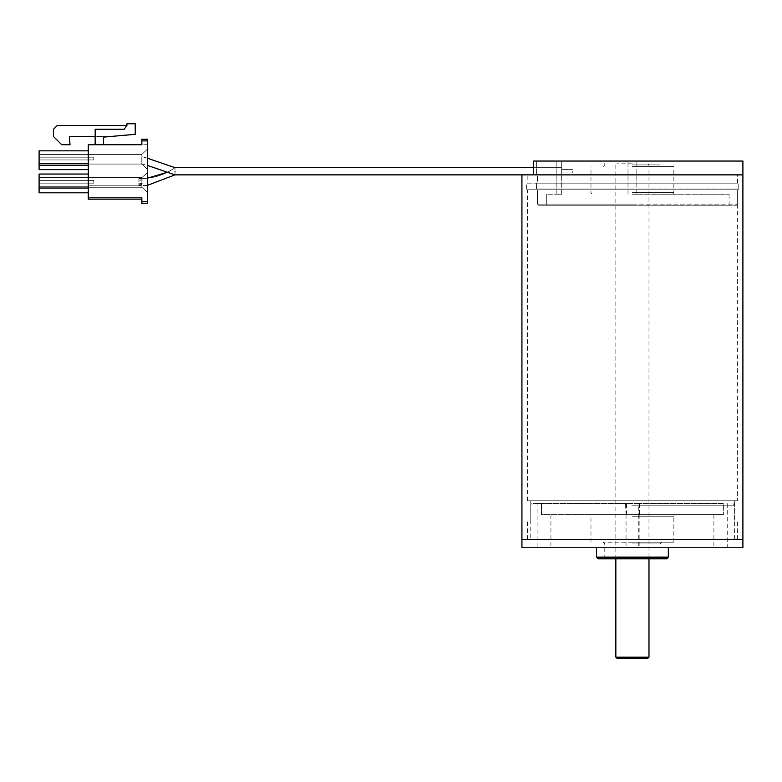 <?xml version="1.0" encoding="UTF-8"?>
<svg xmlns="http://www.w3.org/2000/svg" width="782" height="782" viewBox="0 0 782 782"><rect width="100%" height="100%" fill="white"/><g stroke="black" fill="none" stroke-linecap="round" stroke-linejoin="round"><path stroke-width="0.59" stroke-dasharray="3.91 2.93" d="M527.176 183.144L737.651 183.144L527.176 183.144L527.176 174.865L737.651 174.865L527.176 174.865M737.651 183.144L737.651 174.865M526.618 189.772L738.208 189.772L526.618 189.772L526.618 183.144L738.208 183.144L526.618 183.144M738.208 189.772L738.208 183.144L632.413 183.144L738.208 183.144L738.208 188.951L632.413 188.951L738.208 188.951L737.377 189.772L527.449 189.772L737.377 189.772L632.413 189.772L737.377 189.772L737.377 500.793L527.449 500.793L527.449 189.772M530.216 539.463L734.611 539.463L530.216 539.463L530.216 500.793L734.611 500.793L530.216 500.793M734.611 539.463L734.611 500.793M742.9 539.463L521.926 539.463L742.9 539.463M742.9 161.053L533.656 161.053L533.304 174.865L737.377 174.865L537.469 174.865L537.469 183.144L632.413 183.144L536.55 183.144L536.55 188.951L632.413 188.951L536.55 188.951L537.469 189.772L632.413 189.772L537.469 189.772L537.469 204.141L632.413 204.141L537.469 204.141L538.69 205.246L729.088 205.246L538.69 205.246L537.469 204.141L537.469 189.772L536.55 188.951L536.55 183.144L632.413 183.144L537.469 183.144L537.469 174.865L742.9 174.865L521.926 174.865M527.449 500.793L737.377 500.793M626.548 514.605L626.548 503.559L723.379 503.559L723.379 514.605L541.447 514.605L541.447 503.559L537.117 503.559L537.117 547.752L550.929 547.752L537.117 547.752M632.99 547.752L626.05 547.752L632.99 547.752M720.848 547.752L713.898 547.752L720.848 547.752M723.301 514.605L638.278 514.605L638.278 503.559L723.301 503.559L723.301 514.605L713.898 514.605L723.379 514.605M638.278 503.559L625.434 503.559L624.965 514.605L638.278 514.605M631.915 547.752L624.965 547.752L631.915 547.752M537.117 503.559L541.525 503.559L541.525 514.605M633.029 503.559L531.868 503.559L633.029 503.559M631.788 505.211L734.611 505.211L631.788 505.211M598.162 558.798L666.665 558.798M668.317 557.146L596.51 557.146M632.589 542.229L603.137 542.229L632.589 542.229M632.247 543.891L660.037 543.891L632.247 543.891M632.677 514.605L589.325 514.605L632.677 514.605M632.159 516.267L673.849 516.267L632.159 516.267M742.9 547.752L521.926 547.752M632.628 547.752L596.51 547.752L632.628 547.752M632.247 558.798L660.037 558.798L632.247 558.798M632.159 542.229L673.849 542.229L632.159 542.229M639.393 503.559L639.393 514.605M541.525 503.559L626.548 503.559M625.434 503.559L541.447 503.559M625.434 514.605L541.447 514.605M632.413 194.2L729.088 194.2L632.413 194.2M632.413 166.576L673.849 166.576L632.413 166.576M632.413 164.914L660.037 164.914L632.413 164.914M632.413 192.538L673.849 192.538L632.413 192.538M546.716 205.246L546.716 194.2L546.716 205.246L538.69 205.246L632.413 205.246L546.716 205.246M632.413 205.246L736.273 205.246L632.413 205.246M632.413 204.141L737.377 204.141L632.413 204.141M632.413 183.144L737.377 183.144L632.413 183.144M632.413 161.053L660.037 161.053L632.413 161.053M536.618 161.053L556.178 161.053L533.304 161.053L536.618 161.053L536.618 174.865L533.304 174.865L536.618 174.865L536.618 161.053M533.656 161.053L533.304 174.865L561.701 174.865L561.701 167.68L561.701 174.865L561.701 167.68L561.701 174.865L561.701 167.68L561.701 174.865L561.701 167.68L561.701 174.865L561.701 167.68L561.701 174.865L175.002 174.865L175.002 171.268C175.002 166.644 175.002 166.644 175.002 171.268L175.002 174.865L175.002 171.268C175.002 175.901 175.002 175.901 175.002 171.268L175.002 174.865L141.786 163.721L141.786 158.277M556.178 161.053L561.701 161.053L556.178 161.053L556.178 194.2L546.716 194.2L561.701 194.2L556.178 194.2L556.178 161.053M536.55 183.144L537.469 183.144L536.55 183.144M561.701 194.2L561.701 161.053L561.701 194.2M632.413 163.809L616.949 163.809L632.413 163.809M648.982 657.134L615.845 657.134M647.877 658.239L616.949 658.239M138.864 184.239L141.855 184.366L142.715 182.098L141.855 179.87L138.864 180.046L138.864 185.705L138.864 180.016M572.747 171.268L572.747 172.93L572.747 171.268M141.796 159.606L141.786 160.672L141.786 159.606M141.855 161.894L141.855 160.672M138.864 183.164L141.855 183.496L142.158 182.108L141.855 180.75L138.864 181.121M141.786 162.685L141.786 163.721L175.002 174.865L147.378 165.393M141.786 158.287L141.786 162.627M141.855 201.658L147.378 201.658L147.378 203.31L141.855 203.31L141.855 197.787L141.855 199.166L141.855 197.787L141.855 199.166L141.855 197.787L141.855 199.166L141.855 197.787L141.855 199.166L141.855 197.787L141.855 199.166L141.855 197.787L141.855 199.166L141.855 197.787L88.268 197.787L141.855 197.787L88.268 197.787L141.855 197.787L88.268 197.787L88.268 199.166L88.268 197.787L88.268 199.166L88.268 197.787L88.268 199.166L88.268 197.787L88.268 199.166L88.268 197.787L88.268 199.166L88.268 197.787L88.268 199.166L141.855 199.166M147.378 201.658L147.378 139.225L141.855 139.225L141.855 144.748L147.378 144.748L147.378 139.225L147.378 144.748L88.268 144.748L88.268 197.787L141.855 197.787L88.268 197.787M141.855 144.748L141.855 139.225L147.378 139.225L141.855 139.225L141.855 144.748M141.855 184.366L141.855 187.289L147.378 192.264L141.855 187.289L147.378 192.264L147.378 172.646L147.378 192.264L147.378 172.646L147.378 192.264L147.378 172.646L147.378 192.264L147.378 172.646L147.378 192.264L141.855 187.289L141.855 177.622L147.378 172.646L141.855 177.622L141.855 179.87M147.378 169.332L147.378 149.176L147.378 169.332L147.378 149.176L147.378 169.332L147.378 149.176L147.378 169.332L147.378 149.176L147.378 169.332L141.855 164.083L147.378 169.332L141.855 164.083L141.855 162.021L141.855 164.083L147.378 169.332L141.855 164.083L141.855 162.021L141.855 164.083L147.378 169.332L141.855 164.083L141.855 154.416L141.855 164.083L147.378 169.332M88.268 192.812L88.268 174.034L88.268 192.812L88.268 174.034L88.268 192.812L88.268 174.034L88.268 192.812L88.268 174.034L88.268 192.812L39.1 192.812L88.268 192.812L39.1 192.812L88.268 192.812L39.1 192.812L88.268 192.812L39.1 192.812L39.1 174.034L39.1 188.667L88.268 188.667L39.1 188.667L39.1 174.034L39.1 188.667L88.268 188.667L39.1 188.667L39.1 174.034L39.1 192.812L39.1 174.034L88.268 174.034M88.268 169.616L88.268 150.828L88.268 169.616L88.268 150.828L88.268 169.616L88.268 150.828L88.268 169.616L88.268 150.828L88.268 169.616L39.1 169.616L88.268 169.616L39.1 169.616L39.1 150.828L39.1 169.616L88.268 169.616L39.1 169.616L39.1 150.828L39.1 169.616L88.268 169.616L39.1 169.616L39.1 165.471L88.268 165.471L39.1 165.471L39.1 150.828L88.268 150.828L39.1 150.828L39.1 165.471L88.268 165.471M103.459 143.096L103.459 138.121L103.459 143.096A1.662 1.662 0 0 0 105.12 144.748L93.517 144.748L105.12 144.748A1.662 1.662 0 0 1 103.459 143.096L103.459 138.121A1.105 1.105 0 0 1 104.465 137.026L110.829 136.469L95.169 136.469L95.169 143.096A1.662 1.662 0 0 1 93.517 144.748A1.662 1.662 0 0 0 95.169 143.096L95.169 136.469L110.829 136.469L104.465 137.026L135.227 134.328L135.227 123.761L126.938 123.761L126.938 125.413L124.172 129.284L95.169 129.284L95.169 143.096M141.855 159.606L141.855 154.416L141.855 162.021L141.855 154.416L39.1 154.416L39.1 164.083L141.855 164.083L141.855 162.021L141.855 164.083L39.1 164.083L141.855 164.083L141.855 154.416L39.1 154.416L39.1 159.948L39.1 154.416L141.855 154.416L88.268 154.416L141.855 154.416L147.378 149.176L141.855 154.416L147.378 149.176L141.855 154.416L147.378 149.176L141.855 154.416L147.378 149.176L141.855 154.416L88.268 154.416L88.268 157.182L88.268 154.416L88.268 157.182L93.791 157.182L93.791 159.948L93.791 157.182L88.268 157.182L88.268 154.416L88.268 157.182L93.791 157.182L93.791 159.948L88.268 159.948L88.268 163.536L88.268 162.021L141.855 162.021L141.855 164.083L141.855 162.021L141.855 164.083L141.855 162.021L141.855 164.083L39.1 164.083L39.1 154.416L88.268 154.416L88.268 157.182L39.1 157.182L39.1 164.083L39.1 157.182L88.268 157.182L39.1 157.182L88.268 157.182L88.268 154.416L88.268 157.182L88.268 154.416L88.268 157.182L39.1 157.182L93.791 157.182L39.1 157.182L93.791 157.182L93.791 159.948L93.791 157.182L88.268 157.182L93.791 157.182L93.791 159.948L88.268 159.948L88.268 163.536L39.1 163.536L88.268 163.536L88.268 162.021L88.268 163.536L39.1 163.536L88.268 163.536L39.1 163.536L88.268 163.536L39.1 163.536L88.268 163.536L39.1 163.536L88.268 163.536L88.268 159.948L93.791 159.948L93.791 157.182L88.268 157.182L88.268 154.416L88.268 157.182L88.268 154.416L88.268 157.182L93.791 157.182L93.791 159.948L88.268 159.948L88.268 163.536L39.1 163.536L88.268 163.536L88.268 159.948L88.268 163.536L39.1 163.536L88.268 163.536L39.1 163.536L88.268 163.536L88.268 162.021L141.806 162.021M147.378 172.646L141.855 177.622L147.378 172.646L141.855 177.622L141.855 185.217L141.855 177.622L147.378 172.646L141.855 177.622L141.855 187.289L141.855 177.622L147.378 172.646M141.855 183.496L141.855 187.289L147.378 192.264L141.855 187.289L147.378 192.264L141.855 187.289L141.855 180.75M88.268 150.828L39.1 150.828L88.268 150.828L39.1 150.828L88.268 150.828L39.1 150.828L39.1 165.471M103.459 138.121A1.105 1.105 0 0 1 104.465 137.026A1.105 1.105 0 0 0 103.459 138.121M39.1 177.622L141.855 177.622L39.1 177.622L141.855 177.622L39.1 177.622L141.855 177.622L39.1 177.622L39.1 187.289L39.1 177.622M141.855 185.217L141.855 187.289L141.855 185.217L141.855 187.289L141.855 185.217L141.855 187.289L141.855 185.217L88.268 185.217L141.855 185.217L88.268 185.217L88.268 183.144L88.268 185.217L141.855 185.217L88.268 185.217L88.268 183.144L93.791 183.144L93.791 180.388L93.791 183.144L88.268 183.144L88.268 185.217L141.855 185.217L88.268 185.217L88.268 183.144L93.791 183.144L93.791 180.388L39.1 180.388L39.1 187.289L39.1 180.388L88.268 180.388L39.1 180.388L88.268 180.388L39.1 180.388L88.268 180.388L39.1 180.388L88.268 180.388L88.268 177.622L141.855 177.622L88.268 177.622L88.268 180.388L88.268 177.622L88.268 180.388L93.791 180.388L93.791 183.144L88.268 183.144L88.268 185.217L141.855 185.217M126.938 125.413L124.172 129.284L95.169 129.284L124.172 129.284L126.938 125.413L57.33 125.413L53.459 129.284L53.459 136.469L61.749 144.748L70.038 144.748L69.315 136.469L95.169 136.469L95.169 129.284L95.169 136.469M141.855 162.021L88.268 162.021L88.268 159.948L93.791 159.948L93.791 157.182L93.791 159.948L88.268 159.948L88.268 162.021L88.268 159.948L93.791 159.948L93.791 157.182L39.1 157.182L88.268 157.182L88.268 154.416L39.1 154.416L88.268 154.416L39.1 154.416L88.268 154.416L88.268 157.182L39.1 157.182L93.791 157.182L39.1 157.182L93.791 157.182L39.1 157.182L93.791 157.182L93.791 159.948L93.791 157.182L93.791 159.948L93.791 157.182L93.791 159.948L39.1 159.948L88.268 159.948L88.268 162.021L88.268 159.948L93.791 159.948L39.1 159.948L93.791 159.948L39.1 159.948L93.791 159.948L39.1 159.948L93.791 159.948L39.1 159.948L88.268 159.948L88.268 163.536L88.268 159.948L88.268 163.536L88.268 162.021L141.855 162.021L88.268 162.021L88.268 159.948L39.1 159.948L88.268 159.948L39.1 159.948L88.268 159.948L88.268 162.021L141.855 162.021L88.268 162.021L88.268 163.536L88.268 162.021L141.855 162.021M93.791 180.388L88.268 180.388L88.268 177.622L88.268 180.388L88.268 177.622L88.268 180.388L93.791 180.388L93.791 183.144L93.791 180.388L88.268 180.388L88.268 177.622L88.268 180.388L88.268 177.622L88.268 180.388L93.791 180.388L93.791 183.144L88.268 183.144L93.791 183.144L93.791 180.388L88.268 180.388L88.268 177.622L88.268 180.388L88.268 177.622L88.268 180.388L93.791 180.388L39.1 180.388L93.791 180.388L39.1 180.388L93.791 180.388L39.1 180.388L93.791 180.388L39.1 180.388L93.791 180.388L93.791 183.144L88.268 183.144L88.268 185.217L88.268 183.144L93.791 183.144L93.791 180.388M88.268 186.742L39.1 186.742L88.268 186.742L88.268 183.144L88.268 186.742L39.1 186.742L88.268 186.742L88.268 183.144L88.268 186.742L39.1 186.742L88.268 186.742L88.268 183.144L88.268 186.742L39.1 186.742L88.268 186.742L88.268 183.144L88.268 186.742L39.1 186.742L88.268 186.742L39.1 186.742L88.268 186.742L39.1 186.742L88.268 186.742L39.1 186.742L88.268 186.742L88.268 185.217L88.268 186.742M39.1 187.289L141.855 187.289L39.1 187.289M39.1 183.144L93.791 183.144L39.1 183.144M39.1 164.083L141.855 164.083L39.1 164.083M138.864 182.118L138.864 178.531L138.864 182.118M561.701 171.268L561.701 172.93L561.701 171.268M147.378 140.887L141.855 140.887M626.05 514.605L626.05 547.752M713.898 514.605L713.898 547.752M624.965 514.605L624.965 547.752M732.959 503.559L734.611 505.211L734.611 520.128M604.789 558.798L604.789 543.891L603.137 542.229M590.977 542.229L590.977 516.267L589.325 514.605M737.377 539.463L737.377 520.128M673.849 542.229L673.849 516.267L675.501 514.605M660.037 558.798L660.037 543.891L661.689 542.229M527.449 539.463L527.449 520.128M530.216 520.128L530.216 505.211L531.868 503.559M550.929 514.605L550.929 547.752M638.777 514.605L638.777 547.752M727.71 503.559L727.71 547.752M639.862 514.605L639.862 547.752M636.831 194.2L636.831 161.053L636.831 194.2M660.037 161.053L660.037 164.914L661.689 166.576M672.745 194.2L673.849 192.538L673.849 166.576M729.088 205.246L729.088 194.2M736.273 205.246L737.377 204.141L737.377 189.772M737.377 183.144L737.377 174.865M603.137 166.576L604.789 164.914L604.789 161.053M592.082 194.2L590.977 192.538L590.977 166.576M627.995 194.2L627.995 161.053L627.995 194.2M647.877 163.809L648.982 164.914L648.982 558.798M615.845 558.798L615.845 164.914L616.949 163.809M533.304 167.68L175.002 167.68L561.701 167.68L175.002 167.68L167.71 172.167M147.378 178.188L138.864 178.531C152.255 178.882 164.298 175.266 175.002 167.68C164.298 175.266 152.255 178.882 138.864 178.531C152.255 178.882 164.298 175.266 175.002 167.68L561.701 167.68L175.002 167.68M147.378 185.363L138.864 185.705L147.378 185.363M572.747 169.616L561.701 169.616L572.747 169.616M147.378 158.208L141.786 156.547L147.378 158.208M561.701 174.865L175.002 174.865L561.701 174.865M572.747 172.93L561.701 172.93L572.747 172.93"/><path stroke-width="1.17" d="M521.926 539.463L742.9 539.463L742.9 161.053L533.656 161.053L533.656 174.865L742.9 174.865L521.926 174.865L521.926 539.463L742.9 539.463L742.9 547.752L521.926 547.752L521.926 539.463M668.317 557.146L666.665 558.798L598.162 558.798L596.51 557.146L668.317 557.146L668.317 547.752M147.378 165.393L175.002 174.865L147.378 185.363L175.002 174.865L147.378 185.363L175.002 174.865L533.304 174.865L533.656 161.053M648.982 657.134L647.877 658.239L616.949 658.239L615.845 657.134L648.982 657.134L648.982 558.798M175.002 171.268C175.002 166.644 175.002 166.644 175.002 171.268C175.002 175.901 175.002 175.901 175.002 171.268M147.378 201.658L141.855 201.658L141.855 203.31L147.378 203.31L147.378 139.225L141.855 139.225L141.855 144.748L88.268 144.748L88.268 199.166L141.855 199.166M141.855 201.658L141.855 197.787L88.268 197.787M88.268 174.034L39.1 174.034L39.1 192.812L88.268 192.812M88.268 150.828L39.1 150.828L39.1 169.616L88.268 169.616M88.268 165.471L39.1 165.471M95.169 143.096A1.662 1.662 0 0 1 93.517 144.748A1.662 1.662 0 0 0 95.169 143.096L95.169 129.284L124.172 129.284L126.938 125.413L126.938 123.761L135.227 123.761L135.227 134.328L104.465 137.026A1.105 1.105 0 0 0 103.459 138.121L103.459 143.096A1.662 1.662 0 0 0 105.12 144.748A1.662 1.662 0 0 1 103.459 143.096M126.938 125.413L57.33 125.413L53.459 129.284L53.459 136.469L61.749 144.748L70.038 144.748L69.315 136.469L95.169 136.469M147.378 140.887L141.855 140.887M596.51 557.146L596.51 547.752M615.845 657.134L615.845 558.798M167.71 172.167L147.378 178.188M175.002 167.68L147.378 158.208L175.002 167.68L147.378 158.208L175.002 167.68L533.304 167.68"/></g></svg>
